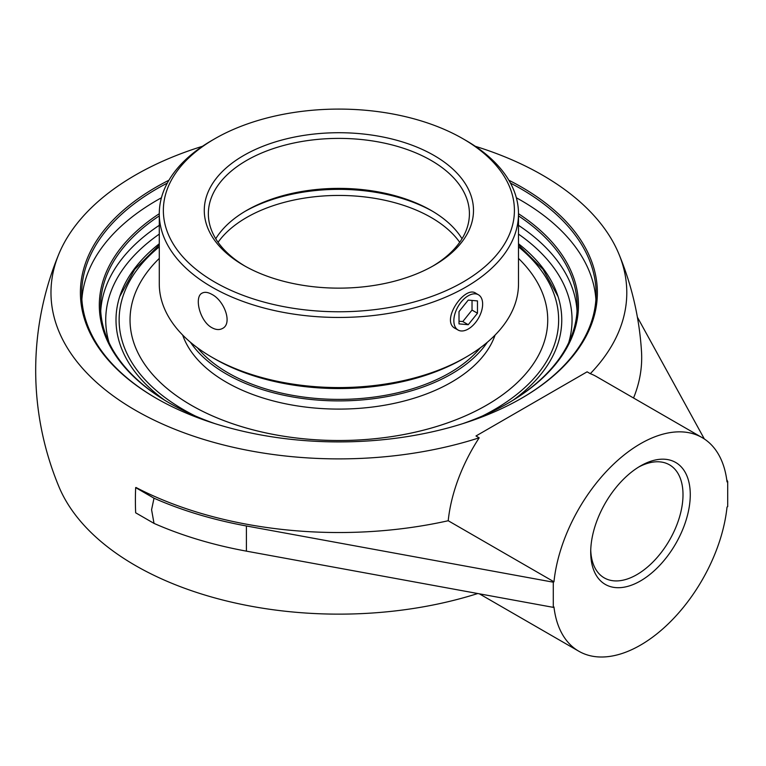 <?xml version="1.0" encoding="UTF-8"?>
<svg xmlns="http://www.w3.org/2000/svg" width="766" height="766" viewBox="0 0 766 766"><rect width="100%" height="100%" fill="white"/><g stroke="black" fill="none" stroke-linecap="round" stroke-linejoin="round"><path stroke-width="1.15" d="M518.496 215.888A238.293 137.583 180 0 1 577.181 306.304A238.293 137.583 180 0 1 507.839 403.328M169.928 403.328A238.293 137.583 180 0 1 100.585 306.304A238.293 137.583 180 0 1 159.28 215.888M462.75 423.655A239.576 138.32 0 0 0 508.298 403.069A239.576 138.32 0 0 0 508.298 403.06A239.576 138.32 0 0 0 518.496 213.714M159.28 213.714A239.576 138.32 0 0 0 169.477 403.06A239.576 138.32 0 0 0 215.016 423.655M595.891 299.487A257.204 148.499 0 0 0 520.756 200.252A257.204 148.499 0 0 0 516.341 197.772M161.425 197.772A257.204 148.499 0 0 0 81.876 299.487M510.453 183.093A257.204 148.499 180 0 1 520.756 188.714A257.204 148.499 180 0 1 596.092 293.723A257.204 148.499 180 0 1 521.215 398.454M156.561 398.454A257.204 148.499 180 0 1 81.684 293.723A257.204 148.499 180 0 1 167.314 183.093M168.932 180.23A258.487 149.236 0 0 0 156.101 398.196A258.487 149.236 0 0 0 521.665 398.196A258.487 149.236 0 0 0 508.844 180.23M202.521 146.277A287.911 166.222 0 0 0 58.934 253.862A287.911 166.222 0 0 0 164.939 425.12A287.911 166.222 0 0 0 479.181 437.817L475.992 435.978L587.11 371.826L590.299 373.674A287.911 166.222 0 0 0 618.832 253.862A287.911 166.222 0 0 0 542.462 175.136A287.911 166.222 0 0 0 475.255 146.277M159.28 243.751A222.877 128.678 0 0 0 120.31 294.766A222.877 128.678 0 0 0 164.422 400.015M513.354 400.015A222.877 128.678 0 0 0 557.457 294.766A222.877 128.678 0 0 0 518.496 243.751M638.633 467.069A65.263 37.678 -60 0 1 669.484 464.828A65.263 37.678 -60 0 1 683.004 494.702A65.263 37.678 -60 0 1 654.518 560.386A65.263 37.678 -60 0 1 604.221 577.87A65.263 37.678 -60 0 1 590.739 550.026M590.71 552.19A70.405 40.646 120 0 0 640.491 580.925A70.405 40.646 120 0 0 690.271 494.702A70.405 40.646 120 0 0 640.491 465.958A70.405 40.646 120 0 0 590.71 552.19M479.382 593.832L578.818 651.234A123.336 71.209 -60 0 0 668.756 623.371A123.336 71.209 -60 0 0 727.02 507.054L727.7 506.661L727.7 481.488L726.743 479.746M553.282 582.189L553.282 607.361L246.413 551.147A303.202 175.05 180 0 1 154.014 523.389L151.582 509.716L154.014 498.206A303.202 175.05 0 0 0 246.413 525.974L553.282 582.189L553.962 581.796A123.336 71.209 -60 0 1 612.226 465.479A123.336 71.209 -60 0 1 702.154 437.616A123.336 71.209 -60 0 1 727.02 481.881L727.7 481.488M578.818 651.234A123.336 71.209 -60 0 1 553.962 606.969L553.282 607.361M704.327 438.956L637.389 317.162M633.539 397.994A302.809 174.82 0 0 0 641.496 351.412A303.202 303.202 0 0 0 618.832 253.862M154.014 523.389L135.668 512.799A303.202 175.05 -60 0 1 135.668 487.616L154.014 498.206M553.962 581.796L448.215 520.736A302.809 174.82 0 0 1 135.946 487.463L135.668 487.616M477.754 593.526A287.911 166.222 180 0 1 58.934 486.736A303.202 303.202 0 0 1 58.934 253.862M448.215 520.736A123.336 71.209 -60 0 1 479.181 437.817M590.299 373.674A123.336 71.209 -60 0 1 596.408 376.556L702.154 437.616M197.398 347.754A156.637 90.436 0 0 0 449.642 372.908A156.637 90.436 0 0 0 480.368 347.754M159.28 258.41A208.85 120.578 0 0 0 130.038 319.939A208.85 120.578 0 0 0 258.965 431.335A208.85 120.578 0 0 0 486.563 405.195A208.85 120.578 0 0 0 547.728 319.939A208.85 120.578 0 0 0 518.496 258.41M182.691 335.077A159.242 91.939 0 0 0 292.641 405.137A159.242 91.939 0 0 0 451.49 382.167A159.242 91.939 0 0 0 495.075 335.077M190.466 342.278A159.242 91.939 0 0 0 451.49 373.971A159.242 91.939 0 0 0 487.31 342.278M468.246 295.772A20.366 11.758 -60 0 1 478.424 294.766A20.366 11.758 -60 0 1 481.546 311.082A20.366 11.758 -60 0 1 468.246 329.026A20.366 11.758 -60 0 1 458.068 330.031A20.366 11.758 -60 0 1 454.947 313.715A20.366 11.758 -60 0 1 468.246 295.772M459.016 311.58L468.246 300.09L477.477 300.914L477.477 313.227L468.246 324.707L459.016 323.884L459.016 311.58M459.016 321.222L462.798 321.557L472.028 310.077L472.028 300.435M468.246 324.707L462.798 321.557M477.477 313.227L472.028 310.077M547.728 320.016A208.85 120.578 180 0 1 486.563 405.204A208.85 120.578 180 0 1 258.965 431.344A208.85 120.578 180 0 1 130.038 319.949A208.85 120.578 180 0 1 130.038 319.872M462.022 238.753A130.526 75.365 0 0 0 431.181 210.459A130.526 75.365 0 0 0 246.585 210.459L246.585 210.459A130.526 75.365 0 0 0 215.744 238.753M245.168 211.292A134.605 77.711 180 0 1 432.608 211.292M245.168 266.214A130.526 75.365 180 0 1 208.352 213.762A130.526 75.365 180 0 1 246.585 160.467A130.526 75.365 180 0 1 388.841 144.132A130.526 75.365 180 0 1 469.414 213.762A130.526 75.365 180 0 1 432.608 266.214M211.885 357.205L214.767 358.871A175.529 101.342 0 0 0 462.999 358.871A175.529 101.342 0 0 0 463.009 358.871L465.881 357.205A179.608 103.697 180 0 1 211.885 357.205A179.608 103.697 180 0 1 159.28 283.889L159.28 213.762A179.608 103.697 0 0 0 270.149 309.56A179.608 103.697 0 0 0 465.881 287.087A179.608 103.697 0 0 0 518.496 213.762A179.608 103.697 0 0 0 465.891 140.437L462.999 138.77A175.529 101.342 180 0 1 462.999 282.089A175.529 101.342 180 0 1 214.767 282.089A175.529 101.342 180 0 1 214.767 138.77A175.529 101.342 180 0 1 462.999 138.77M518.496 213.762L518.496 283.889A179.608 103.697 180 0 1 465.891 357.205A179.608 103.697 180 0 1 465.881 357.205L462.999 358.871M214.767 138.77L211.885 140.437A179.608 103.697 0 0 0 159.28 213.762M211.885 327.685C199.696 321.232 193.942 296.768 202.1 293.139C204.685 291.75 207.95 292.162 211.885 294.383C224.4 300.645 232.73 323.635 222.494 328.461C219.402 330.136 215.868 329.878 211.885 327.685M455.914 328.796L455.282 328.461C440.105 321.155 464.531 285.258 475.676 293.139L476.184 293.474M434.063 265.381A134.605 77.711 0 0 0 434.073 265.381A134.605 77.711 0 0 0 434.063 155.479A134.605 77.711 0 0 0 243.703 155.479A134.605 77.711 0 0 0 243.703 265.381A134.605 77.711 0 0 0 434.063 265.381M159.28 225.328A238.293 137.583 0 0 0 100.729 311.025M577.037 311.025A238.293 137.583 0 0 0 518.496 225.328M109.098 342.737A233.161 134.615 180 0 1 159.28 234.109M518.496 234.109A233.161 134.615 180 0 1 568.678 342.737M246.413 551.147L246.413 525.974M218.061 242.286A130.526 75.365 180 0 1 246.585 217.515A130.526 75.365 180 0 1 459.705 242.286M518.496 246.844A219.756 126.869 180 0 1 494.271 409.657A219.756 126.869 180 0 1 482.542 415.957M195.234 415.957A219.756 126.869 180 0 1 159.28 246.844M454.678 328.078L458.068 330.031M475.131 292.861L478.424 294.766M159.28 244.938L134.73 269.402L119.697 296.614M558.069 296.614L543.037 269.402L518.496 244.938"/></g></svg>
